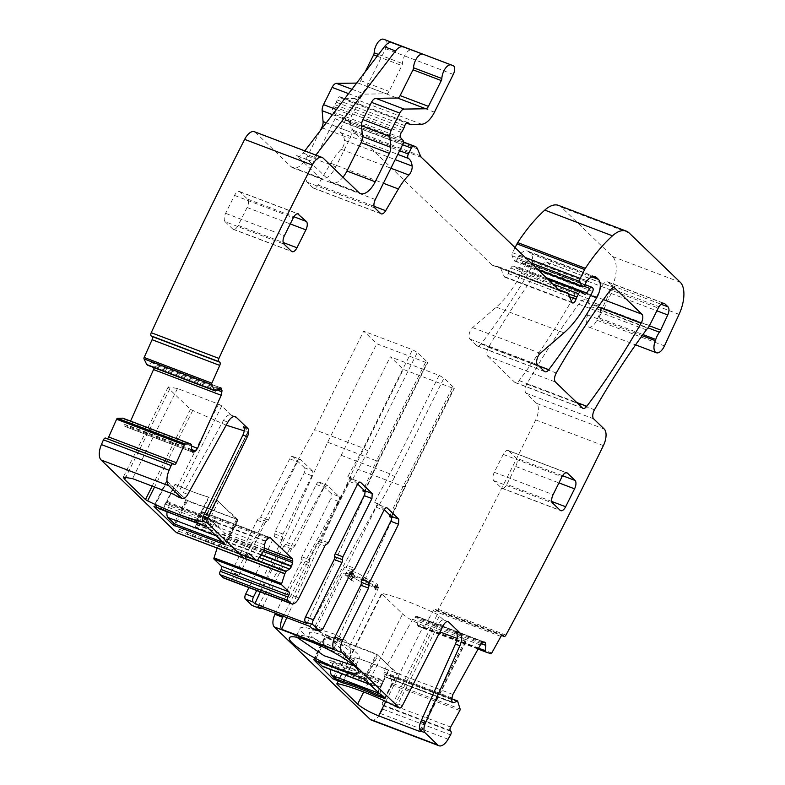<?xml version="1.0" encoding="UTF-8"?>
<svg xmlns="http://www.w3.org/2000/svg" width="785" height="785" viewBox="0 0 785 785"><rect width="100%" height="100%" fill="white"/><g stroke="black" fill="none" stroke-linecap="round" stroke-linejoin="round"><path stroke-width="0.59" stroke-dasharray="3.92 2.94" d="M378.91 587.249C376.653 588.269 370.608 586.434 360.766 581.744L352.759 577.309L355.193 578.231L353.701 581.224L351.278 580.301L343.565 573.138L349.521 573.472L361.826 578.486A18.977 3.356 26.5 0 1 377.536 590.075A18.977 3.356 26.5 0 1 377.428 590.232L378.91 587.249L376.486 586.326L374.995 589.309L377.428 590.232M349.924 645.231A18.977 3.356 -153.5 0 1 349.855 645.594A18.977 3.356 -153.5 0 1 349.747 645.751A18.977 3.356 26.5 0 1 348.579 646.104C345.135 646.006 339.473 644.053 331.594 640.246A18.977 3.356 26.5 0 1 323.597 635.821L316.139 628.392L334.145 634.005A18.977 3.356 -153.5 0 1 349.924 645.231L350.463 652.875A22.893 4.053 -153.5 0 0 331.437 639.333A22.893 4.053 -153.5 0 0 309.712 632.563A22.893 4.053 -153.5 0 0 328.356 646.86A22.893 4.053 -153.5 0 0 350.463 652.875M376.486 586.326A6.81 1.207 -153.5 0 0 376.496 586.297A6.81 1.207 -153.5 0 0 375.976 585.384L374.494 588.367L374.062 587.955L375.848 587.445L361.807 579.732L350.777 574.865L352.023 576.455L348.304 575.631C345.322 574.581 344.34 574.649 345.341 575.856L353.701 581.224M355.193 578.231A6.81 1.207 -153.5 0 1 353.122 576.7L351.248 575.444A4.072 0.716 -153.5 0 1 346.833 572.864A6.437 1.138 -153.5 0 1 346.421 572.079A6.437 1.138 -153.5 0 1 349.796 572.648L353.711 573.845L352.75 572.746A6.437 1.138 -153.5 0 1 352.259 571.872A6.437 1.138 -153.5 0 1 357.057 573.03A6.437 1.138 -153.5 0 1 363.298 576.749L369.764 580.233A6.437 1.138 -153.5 0 1 377.33 584.452A4.072 0.716 -153.5 0 1 377.703 585.06A4.072 0.716 -153.5 0 1 376.015 584.854L375.446 584.786L375.976 585.384M351.278 580.301L352.759 577.309M327.659 648.557A33.215 5.878 26.5 0 1 300.174 628.275A33.215 5.878 26.5 0 1 332.134 637.636A33.215 5.878 26.5 0 1 359.618 657.918A33.215 5.878 26.5 0 1 327.659 648.557M346.421 572.079L344.929 575.062L345.341 575.856L346.833 572.864M353.711 573.845L352.229 576.828L353.505 573.472M377.703 585.06L376.211 588.043L375.848 587.445L377.33 584.452M376.015 584.854L374.524 587.837L375.554 584.972M376.496 586.297L375.004 589.29L374.494 588.367M296.936 637.312L296.602 635.438L297.564 634.731L309.153 636.684L328.562 644.799L347.225 655.603L356.037 663.884L358.5 670.89M354.349 665.935L356.047 665.081L356.037 663.884M420.888 731.316L465.839 641.168L455.791 631.483M465.839 641.168L457.096 638.44M385.808 701.437L423.566 625.704L439.963 631.925M423.566 625.704A17.623 3.12 26.5 0 1 402.617 613.929L381.785 593.843L382.128 593.45A77.264 13.679 26.5 0 1 437.323 614.419L444.241 620.356C442.563 619.247 440.748 620.395 438.805 623.8L397.946 703.988L394.688 706.049M448.107 621.671L443.672 619.983L447.44 621.573M385.523 39.956A6.78 3.277 110.8 0 1 385.612 48.709L366.781 86.458A20.331 9.822 110.8 0 1 353.888 98.527L342.437 98.684A3.385 1.639 110.8 0 1 342.132 98.635A3.385 1.639 110.8 0 1 341.848 98.449L340.337 96.997A3.385 1.639 110.8 0 0 340.052 96.81A3.385 1.639 110.8 0 0 337.148 99.921A6.78 3.277 110.8 0 1 336.245 102.227L334.989 104.748A6.78 3.277 110.8 0 1 333.753 106.731A3.385 1.639 110.8 0 0 332.86 111.862L335.342 114.63A3.385 1.639 110.8 0 1 335.058 118.77L307.612 173.819A6.78 3.277 110.8 0 0 307.151 182.208L312.93 187.772A6.78 3.277 110.8 0 0 313.5 188.145A6.78 3.277 110.8 0 0 318.003 184.985L330.721 163.26A47.443 22.922 110.8 0 1 341.22 149.336A6.78 3.277 110.8 0 0 344.468 140.358A21.686 10.48 110.8 0 0 340.631 132.655A3.385 1.639 110.8 0 1 340.7 128.338L343.683 122.362A3.385 1.639 110.8 0 1 346.048 120.38L347.215 120.664A13.551 6.545 110.8 0 1 347.578 120.782A13.551 6.545 110.8 0 1 349.816 123.166L352.779 130.124A13.551 6.545 110.8 0 0 353.878 131.782L492.067 264.987A6.78 3.277 110.8 0 0 492.637 265.35A6.78 3.277 110.8 0 0 492.813 265.409L499.378 267.037A6.78 3.277 110.8 0 1 499.564 267.096A6.78 3.277 110.8 0 1 500.683 268.293L504.186 276.516A4.062 1.962 110.8 0 0 504.853 277.233A4.062 1.962 110.8 0 0 508.337 273.543A6.78 3.277 110.8 0 1 509.21 271.316L510.839 268.058A3.385 1.639 110.8 0 1 513.302 266.095A3.385 1.639 110.8 0 1 513.468 266.184L516.756 268.441A3.385 1.639 110.8 0 0 516.922 268.529A3.385 1.639 110.8 0 0 518.954 267.302L522.094 262.73A3.385 1.639 110.8 0 1 524.125 261.503A3.385 1.639 110.8 0 1 524.409 261.69L525.145 262.406A2.708 1.305 110.8 0 1 524.959 265.762L521.211 273.288A74.555 36.022 110.8 0 1 496.316 307.131L472.619 327.61A6.78 3.277 110.8 0 0 469.283 333.625A6.78 3.277 110.8 0 0 469.891 339.071L476.75 345.685A6.78 3.277 110.8 0 0 477.319 346.048A6.78 3.277 110.8 0 0 481.117 343.967A474.434 229.22 110.8 0 0 528.982 272.091A13.551 6.545 110.8 0 0 530.788 253.702L528.992 251.965A16.269 7.86 110.8 0 0 527.618 251.082A16.269 7.86 110.8 0 0 519.385 254.988A3.385 1.639 110.8 0 0 518.64 256.136L517.158 259.119L584.835 284.827M515.068 247.638L512.527 252.731A2.708 1.305 110.8 0 0 512.124 255.763L514.136 260.483A3.385 1.639 110.8 0 0 514.695 261.071A3.385 1.639 110.8 0 0 517.158 259.119M478.565 648.174L417.502 624.978L418.425 626.42L423.164 627.961A1.354 0.657 110.8 0 0 424.077 627.274L433.261 610.73A2.708 1.305 110.8 0 1 435.125 609.366A2.708 1.305 110.8 0 1 435.43 609.611L436.107 610.485A2.708 1.305 110.8 0 0 436.421 610.73A2.708 1.305 110.8 0 0 438.275 609.366A2690.784 1300.039 110.8 0 0 535.615 420.103A2696.877 1302.982 110.8 0 0 535.704 419.916A13.551 6.545 110.8 0 0 536.547 403.323L525.979 393.128A6.78 3.277 110.8 0 1 526.794 384.081A493.412 238.395 110.8 0 1 578.653 304.178A13.551 6.545 110.8 0 1 586.366 299.85A13.551 6.545 110.8 0 1 587.631 314.952A10.843 5.24 110.8 0 0 588.652 327.031A10.843 5.24 110.8 0 0 596.786 320.201L611.387 288.654A27.112 13.1 110.8 0 0 612.565 256.509L561.461 207.25A33.892 16.377 110.8 0 0 558.606 205.415M478.075 649.048L418.425 626.42M417.502 624.978L418.081 619.64L417.473 616.804L415.707 616.529L412.635 619.306L385.19 668.751L383.894 673.834L384.356 676.464L386.279 676.945L389.87 675.257L451.66 698.787M484.61 642.101L416.933 616.392L483.923 642.052M452.729 702.791L384.513 676.67L452.189 702.379M451.669 698.729L389.87 675.257L392.441 683.313L460.118 709.032M371.256 720.041A13.551 6.545 110.8 0 0 380.401 713.506A2690.823 1300.058 110.8 0 0 382.874 709.179A2.708 1.305 110.8 0 0 383.257 705.705L382.58 704.832A2.708 1.305 110.8 0 1 382.952 701.358L392.137 684.814A1.354 0.657 110.8 0 0 392.441 683.313M331.152 493.48L319.603 482.353L327.365 485.297L338.924 496.434L331.152 493.48L330.877 498.514L301.832 556.771A2.708 1.305 110.8 0 0 301.352 559.587L300.881 562.413L275.496 613.33M319.603 482.353A4.062 1.962 110.8 0 0 319.26 482.127A4.062 1.962 110.8 0 0 316.306 484.482L287.261 542.729L295.032 545.683L293.296 547.292A2.708 1.305 -69.2 0 0 291.569 548.901L262.995 606.206A4.062 1.962 -69.2 0 1 261.631 608.061M291.569 548.901L283.807 545.948L285.534 544.339A2.708 1.305 110.8 0 0 287.261 542.729M283.807 545.948L255.233 603.263L251.936 605.392M274.259 536.754L282.031 539.707A2.708 1.305 110.8 0 0 282.502 536.881A2.708 1.305 -69.2 0 1 282.983 534.065L312.028 475.808A4.062 1.962 -69.2 0 0 312.302 470.774L304.541 467.831L304.256 472.864L275.211 531.111L274.74 533.937A2.708 1.305 110.8 0 1 274.259 536.754L248.914 587.582M304.541 467.831L292.982 456.693A4.062 1.962 110.8 0 0 292.648 456.477A4.062 1.962 110.8 0 0 289.694 458.823L260.649 517.08L258.913 518.689A2.708 1.305 110.8 0 0 257.186 520.298L231.29 572.236L239.062 575.179A10.166 4.916 110.8 0 1 231.968 581.145M223.911 578.103A10.166 4.916 110.8 0 0 231.29 572.236M257.401 560.284L218.515 545.516L217.131 548.107M218.515 545.516L221.89 543.328L224.088 540.453L225.128 535.409L224.5 532.986L202.854 512.114L200.999 512.144L197.967 515.274L196.799 519.15L196.378 524.802L189.774 534.526L257.451 560.235M270.138 537.578L202.461 511.869L269.677 537.509M176.851 532.721A2.708 1.305 110.8 0 0 178.548 531.121L179.441 529.326A2.708 1.305 110.8 0 1 181.413 527.755A2.708 1.305 110.8 0 1 181.639 527.903L188.881 534.889A1.354 0.657 110.8 0 0 188.999 534.958A1.354 0.657 110.8 0 0 189.774 534.526M105.661 438.138L106.485 438.707A2.708 1.305 110.8 0 0 106.623 438.776A2.708 1.305 110.8 0 0 107.26 438.727M191.638 444.869L123.961 419.161L122.902 418.199M123.961 419.161L123.971 424.116L124.972 426.441L127.945 425.303L130.555 421.103M192.874 452.278L124.972 426.441L192.649 452.15M220.35 387.78L153.526 362.405L154.331 364.603L154.154 367.714M153.526 362.405L151.407 362.591L147.737 365.27M220.781 387.859L153.104 362.15L220.526 387.79M320.113 130.85L307.543 156.068A20.331 9.822 110.8 0 1 292.785 167.813A20.331 9.822 110.8 0 1 291.078 166.714L255.537 132.459A13.551 6.545 110.8 0 0 254.399 131.723M365.005 72.132L360.757 80.649A4.062 1.962 110.8 0 1 358.176 83.063L356.635 83.092M487.779 356.311L514.744 382.305A6.78 3.277 110.8 0 0 515.313 382.668A6.78 3.277 110.8 0 0 519.111 380.578A474.434 229.22 110.8 0 0 573.423 297.535A6.78 3.277 110.8 0 0 574.227 288.497L547.214 262.465A6.78 3.277 110.8 0 0 546.645 262.092A6.78 3.277 110.8 0 0 542.837 264.192A474.434 229.22 110.8 0 0 488.584 347.284A6.78 3.277 110.8 0 0 487.779 356.311L555.456 382.02M382.992 696.727L384.905 697.453L396.817 673.569L377.232 654.69L365.319 678.574L372.1 685.109L370.186 684.383M384.915 698.581L397.524 673.697L396.817 673.569M376.996 694.45L388.899 670.567L388.398 670.37L376.506 694.225M343.418 681.635L355.301 657.801A65.744 11.638 26.5 0 1 388.398 670.37M355.301 657.801L354.8 657.614C364.495 660.322 375.858 664.64 388.899 670.567M380.568 687.287A65.744 11.638 -153.5 0 0 346.46 674.325L354.8 657.614M346.46 674.325L342.888 681.488M334.979 678.485L346.891 654.602L325.834 634.879L376.476 653.964L397.416 673.51M177.783 496.768A8.135 3.925 110.8 0 0 183.366 492.676L187.801 494.364M226.208 425.176L190.431 409.397L169.589 389.321L168.245 386.926L177.488 388.506L218.534 404.098L221.762 405.904L231.801 415.589A10.843 5.24 110.8 0 0 230.898 415A10.843 5.24 110.8 0 0 223.46 420.456L183.366 492.676M244.194 430.867L248.119 431.318L203.178 521.456M203.079 521.358L248.119 431.318L243.36 426.726M283.827 600.868A10.166 4.916 110.8 0 0 291.206 594.991L298.967 597.944M357.646 484.031L352.897 479.449A4.062 1.962 110.8 0 0 352.553 479.233A4.062 1.962 110.8 0 0 349.6 481.578L320.555 539.835A2.708 1.305 -69.2 0 1 318.828 541.444A2.708 1.305 110.8 0 0 317.101 543.053L291.206 594.991M351.484 571.657L343.712 568.713L315.138 626.018A4.062 1.962 -69.2 0 1 312.185 628.373M343.712 568.713A2.708 1.305 -69.2 0 1 345.449 567.104A2.708 1.305 110.8 0 0 347.176 565.494L354.948 568.448M384.257 509.691L379.518 505.108A4.062 1.962 110.8 0 0 379.175 504.892A4.062 1.962 110.8 0 0 376.221 507.238L347.176 565.494M382.874 709.179L450.551 734.888M438.275 609.366L505.952 635.075M592.93 304.099L601.673 286.554A8.135 3.925 110.8 0 1 607.57 281.854A8.135 3.925 110.8 0 1 608.257 282.296L611.476 285.387A6.78 3.277 110.8 0 1 611.162 293.462L604.116 308.584A6.78 3.277 110.8 0 1 602.86 310.713A13.551 6.545 110.8 0 0 599.161 317.945A13.551 6.545 110.8 0 0 600.221 308.25A13.551 6.545 110.8 0 0 597.454 304.07A13.551 6.545 110.8 0 0 596.747 303.893A13.551 6.545 110.8 0 0 593.568 304.708A13.551 6.545 110.8 0 0 591.154 306.7A6.78 3.277 110.8 0 0 592.93 304.099L649.509 325.589M291.078 166.714L319.367 177.469L296.642 155.558L307.74 159.777L330.465 181.678A20.331 9.822 110.8 0 0 332.173 182.777A20.331 9.822 110.8 0 0 343.006 177.243M225.138 221.713L232.674 228.975A6.78 3.277 110.8 0 0 233.243 229.348A6.78 3.277 110.8 0 0 238.159 225.423L247.089 207.515A6.78 3.277 110.8 0 0 247.56 199.125L240.024 191.864A6.78 3.277 110.8 0 0 239.454 191.501A6.78 3.277 110.8 0 0 234.538 195.416L225.609 213.324A6.78 3.277 110.8 0 0 225.138 221.713L283.944 244.056M566.27 472.717L508.709 450.845L516.236 458.106L562.59 475.72M508.709 450.845A6.78 3.277 110.8 0 0 508.14 450.482A6.78 3.277 110.8 0 0 503.214 454.397L494.285 472.305A6.78 3.277 110.8 0 0 493.824 480.695L501.36 487.956A6.78 3.277 110.8 0 0 501.929 488.319A6.78 3.277 110.8 0 0 506.845 484.404L515.774 466.496A6.78 3.277 110.8 0 0 516.236 458.106M286.81 617.628L354.261 467.909L403.372 369.411L452.189 387.957L454.005 387.761L443.967 378.085L439.129 375.367L390.312 356.822L403.372 369.411M257.971 606.668L341.2 455.32L390.312 356.822M319.26 482.127L327.365 485.297L324.077 487.426L295.032 545.683M338.924 496.434A4.062 1.962 -69.2 0 1 338.639 501.468L309.594 559.725L309.123 562.541A2.708 1.305 -69.2 0 1 308.642 565.357L283.257 616.274M310.114 626.479L377.781 503.44L374.455 502.174L379.292 504.892L377.781 503.44M379.292 504.892L394.855 476.593L443.967 378.085M333.703 649.087L392.794 517.914L391.283 516.461L404.825 486.406L454.005 387.761L454.319 388.32L405.168 486.896M392.794 517.914L391.578 517.452M404.255 486.828L404.825 486.406L403.078 486.455L354.261 467.909M282.031 539.707L256.685 590.536M312.302 470.774L300.753 459.647A4.062 1.962 110.8 0 0 300.41 459.421A4.062 1.962 110.8 0 0 297.456 461.776L268.411 520.023A2.708 1.305 -69.2 0 1 266.684 521.633A2.708 1.305 110.8 0 0 264.947 523.242L239.062 575.179M319.367 177.469A20.331 9.822 110.8 0 0 321.085 178.558A20.331 9.822 110.8 0 0 335.833 166.812L350.002 138.405A6.78 3.277 110.8 0 0 351.356 132.351L350.453 121.449A6.78 3.277 110.8 0 1 351.808 115.395L360.413 98.135A6.78 3.277 110.8 0 1 364.711 94.121L386.465 93.817A4.062 1.962 110.8 0 0 389.046 91.403L401.91 65.606A2.708 1.305 110.8 0 0 402.46 63.556A10.166 4.916 110.8 0 1 405.865 53.606A10.166 4.916 110.8 0 1 411.88 49.995M377.232 654.69L327.306 635.722L346.891 654.602M163.015 509.573L175.516 484.502L175.006 484.316L163.103 508.189L155.194 505.187L167.097 481.303L166.381 481.185L187.438 500.909L237.973 519.817L225.472 544.888M175.516 484.502A65.744 11.638 -153.5 0 0 208.604 497.072L196.103 522.153M166.675 501.026A65.744 11.638 -153.5 0 0 200.774 513.979L209.114 497.268L208.604 497.072M200.774 513.979L197.202 521.152A65.744 11.638 26.5 0 1 163.103 508.189M237.973 519.817L217.023 500.271L205.12 524.154L197.202 521.152M283.552 600.741L351.16 477.78L347.834 476.515L363.396 448.215L314.579 429.67L363.69 331.162L376.751 343.751L425.568 362.297L427.393 362.111L417.345 352.426L412.508 349.708L363.69 331.162M231.408 580.929L314.579 429.67M347.834 476.515L352.671 479.242L351.16 477.78M352.671 479.242L368.243 450.933L417.345 352.426M307.053 623.526L366.183 492.254L364.672 490.802L378.203 460.756L427.393 362.111L427.697 362.66L378.547 461.237M260.237 591.88L327.639 442.249L376.751 343.751M366.183 492.254L364.966 491.793M327.639 442.249L376.457 460.795L425.568 362.297M341.2 455.32L390.017 473.865L394.776 476.73M296.642 155.558A10.166 4.916 110.8 0 0 297.505 156.107A10.166 4.916 110.8 0 0 303.128 153.075L304.806 150.877M307.74 159.777A10.166 4.916 110.8 0 0 308.593 160.326A10.166 4.916 110.8 0 0 314.216 157.294L315.904 155.087M391.283 516.461L391.509 517.089M209.114 497.268C199.419 494.56 188.047 490.242 175.006 484.316M167.097 481.303L186.683 500.182L236.609 519.15L217.023 500.271M368.165 451.071L363.396 448.215L412.508 349.708M377.634 461.178L378.203 460.756L376.457 460.795L363.465 489.634M364.672 490.802L364.897 491.43M154.596 506.384L155.194 505.187L157.618 507.532M204.522 525.342L205.12 524.154L208.378 527.294A8.135 3.925 110.8 0 0 209.065 527.736A8.135 3.925 110.8 0 0 214.962 523.036A2.708 1.305 110.8 0 1 216.935 521.476A2.708 1.305 110.8 0 1 217.16 521.623L218.672 523.075A2.708 1.305 110.8 0 1 218.485 526.431A8.135 3.925 110.8 0 0 217.926 536.498L224.706 543.034L222.783 542.307M174.78 524.066L186.683 500.182M159.139 508.768A8.135 3.925 110.8 0 0 165.036 504.068A2.708 1.305 110.8 0 1 167.009 502.508A2.708 1.305 110.8 0 1 167.234 502.655L168.746 504.107A2.708 1.305 110.8 0 1 168.559 507.463A8.135 3.925 110.8 0 0 167.107 511.8M236.609 519.15L224.706 543.034M384.532 698.208L384.905 697.453L381.647 694.303A8.135 3.925 -69.2 0 1 382.197 684.235L332.271 665.268A8.135 3.925 -69.2 0 0 330.819 669.605M382.197 684.235A2.708 1.305 -69.2 0 0 382.383 680.88L380.882 679.427A2.708 1.305 -69.2 0 0 380.656 679.28A2.708 1.305 -69.2 0 0 378.684 680.85A8.135 3.925 -69.2 0 1 372.787 685.55A8.135 3.925 -69.2 0 1 372.1 685.109M382.383 680.88L332.457 661.912A2.708 1.305 -69.2 0 1 332.271 665.268M332.457 661.912L330.956 660.46A2.708 1.305 -69.2 0 0 330.73 660.313A2.708 1.305 -69.2 0 0 328.758 661.883A8.135 3.925 -69.2 0 1 322.861 666.583M317.071 661.225L315.393 659.606L365.319 678.574M327.306 635.722L315.393 659.606M369.764 580.233L368.283 583.226M367.272 579.291L365.781 582.274M364.044 577.475L362.562 580.458M363.298 576.749L361.807 579.732M352.75 572.746L351.268 575.729M352.288 573.599L350.807 576.582M349.796 572.648L348.304 575.631M351.248 575.444L349.757 578.427M352.7 576.288L351.209 579.271M353.122 576.7L351.641 579.683M420.161 730.462L464.622 641.296M363.7 691.997L402.617 613.929M337.05 683.568L381.785 593.843M337.187 683.588L382.128 593.45M392.382 704.557L437.323 614.419M394.531 705.901L439.472 615.764M402.381 705.676L397.946 703.988M380.401 713.506L448.088 739.215M333.586 677.141L345.272 653.699M313.549 659.93L325.942 635.065M314.049 660.077L326.55 634.996M363.975 679.045L376.476 653.964M365.584 679.947L378.085 654.876M443.24 625.488L438.805 623.8M191.638 446.115L129.868 422.644M191.648 449.511L127.945 425.303M191.736 450.747L126.895 426.118M192.453 452.023L124.776 426.314M191.648 449.825L123.971 424.116M191.53 444.555L123.844 418.847M106.485 438.707L174.162 464.416M223.46 420.456L227.895 422.134M231.801 415.589L234.264 416.521M178.548 531.121L246.225 556.83M179.441 529.326L247.118 555.034M181.639 527.903L248.816 553.425M188.881 534.889L246.294 556.702L188.999 534.958M262.936 552.738L195.259 527.029M263.034 552.562L195.357 526.853M264.054 550.52L196.378 524.802M264.192 550.02L196.515 524.311M264.486 544.859L196.799 519.15M265.438 541.405L197.761 515.696M265.644 540.993L197.967 515.274M267.636 538.53L199.959 512.821M268.676 537.853L200.999 512.144M264.3 548.107L224.5 532.986M264.162 550.236L225.128 535.409M263.515 551.61L225.04 536.999M261.523 554.671L224.088 540.453M261.228 555.064L223.882 540.865M259.393 557.576L221.89 543.328M257.048 560.618L218.23 545.86M244.783 558.38L217.209 547.91M317.101 543.053L324.862 546.007M318.828 541.444L326.589 544.397M328.326 542.788L320.555 539.835M349.6 481.578L357.371 484.531M352.897 479.449L359.923 482.118M322.91 628.971L315.138 626.018M353.211 570.057L345.449 567.104M376.221 507.238L383.993 510.191M379.518 505.108L386.534 507.777M383.257 705.705L450.933 731.414M382.58 704.832L450.256 730.541M382.952 701.358L450.629 727.067M392.137 684.814L459.824 710.523M458.371 702.094L390.695 676.376M458.312 701.976L390.636 676.258M451.836 701.849L386.279 676.945M452.032 702.173L384.356 676.464M451.581 699.543L383.894 673.834M451.758 697.904L384.081 672.186M452.876 694.46L385.19 668.751M480.322 645.015L412.635 619.306M482.353 642.778L414.676 617.069M483.383 642.248L415.707 616.529M483.697 642.11L417.63 617.01M481.284 643.651L418.081 619.64M478.399 648.459L417.571 625.351M423.164 627.961L490.841 653.679M424.077 627.274L491.753 652.992M433.261 610.73L500.938 636.439M435.43 609.611L502.41 635.055M436.107 610.485L501.733 635.418M535.704 419.916L603.39 445.625M536.547 403.323L604.224 429.032M525.979 393.128L593.656 418.837M526.794 384.081L594.471 409.79M578.653 304.178L646.33 329.886M599.161 317.945L642.915 334.567M587.631 314.952L642.12 335.656M591.154 306.7L647.743 328.189M601.673 286.554L658.252 308.044M608.257 282.296L663.354 303.226M611.476 285.387L661.098 304.246M611.162 293.462L656.868 310.821M604.116 308.584L649.411 325.795M602.86 310.713L648.027 327.865M596.786 320.201L664.473 345.91M611.387 288.654L679.064 314.363M612.565 256.509L680.242 282.227M561.461 207.25L629.138 232.959M512.527 252.731L525.45 257.637M512.124 255.763L530.895 262.887M514.136 260.483L537.666 269.412M518.64 256.136L586.316 281.844M519.385 254.988L587.062 280.696M528.992 251.965L593.695 276.546M530.788 253.702L591.929 276.928M528.982 272.091L590.624 295.513M481.117 343.967L538.647 365.82M476.75 345.685L544.427 371.393M469.891 339.071L537.568 364.78M472.619 327.61L540.296 353.319M496.316 307.131L563.993 332.84M521.211 273.288L588.887 298.997M524.959 265.762L592.636 291.471M525.145 262.406L592.822 288.115M524.409 261.69L592.086 287.398M522.094 262.73L583.873 286.201M518.954 267.302L546.213 277.654M516.756 268.441L584.433 294.149M513.468 266.184L581.145 291.902M510.839 268.058L552.787 283.993M509.21 271.316L568.232 293.737M508.337 273.543L569.557 296.799M504.186 276.516L571.863 302.225M500.683 268.293L568.36 294.002M499.378 267.037L558.498 289.488L499.564 267.096M492.813 265.409L560.137 290.98M492.067 264.987L559.744 290.695M353.878 131.782L421.555 157.5M352.779 130.124L420.456 155.832M349.816 123.166L417.492 148.885M347.215 120.664L403.421 142.016M346.048 120.38L403.411 142.163M343.683 122.362L402.607 144.744M340.7 128.338L399.624 150.73M340.631 132.655L397.809 154.38M344.468 140.358L395.189 159.63M341.22 149.336L390.91 168.216M330.721 163.26L383.394 183.268M318.003 184.985L374.033 206.269M312.93 187.772L380.607 213.481M307.151 182.208L374.828 207.917M307.612 173.819L375.299 199.527M335.058 118.77L402.734 144.479M335.342 114.63L403.019 140.338M332.86 111.862L400.536 137.571M333.753 106.731L401.429 132.439M334.989 104.748L402.666 130.457M336.245 102.227L403.922 127.935M337.148 99.921L404.825 125.639M340.337 96.997L407.395 122.47M341.848 98.449L406.385 122.97M342.437 98.684L410.123 124.393M353.888 98.527L421.565 124.236M366.781 86.458L434.458 112.176M385.612 48.709L453.288 74.418M330.465 181.678L358.755 192.423M255.537 132.459L323.214 158.168M215.689 390.93L148.012 365.221M219.084 388.3L151.407 362.591M218.308 388.909L154.331 364.603M216.984 389.929L154.341 366.124M547.214 262.465L613.654 287.702M542.837 264.192L610.514 289.9M574.227 288.497L603.39 299.576M573.423 297.535L598.141 306.925M519.111 380.578L576.632 402.43M514.744 382.305L582.421 408.014M488.584 347.284L556.261 373.003M240.024 191.864L297.584 213.736M234.538 195.416L293.335 217.759M247.56 199.125L293.904 216.738M247.089 207.515L290.264 223.921M238.159 225.423L283.169 242.526M232.674 228.975L291.48 251.318M225.609 213.324L284.405 235.667M515.774 466.496L558.949 482.903M551.855 501.507L506.845 484.404M501.36 487.956L560.156 510.299M493.824 480.695L552.63 503.038M494.285 472.305L553.091 494.648M503.214 454.397L562.021 476.74M308.642 565.357L300.881 562.413M452.189 387.957L403.078 486.455L390.086 515.294M309.123 562.541L301.352 559.587M301.832 556.771L309.594 559.725M338.639 501.468L330.877 498.514M316.306 484.482L324.077 487.426M285.534 544.339L293.296 547.292M262.995 606.206L255.233 603.263M274.74 533.937L282.502 536.881M282.983 534.065L275.211 531.111M312.028 475.808L304.256 472.864M292.982 456.693L300.753 459.647M289.694 458.823L297.456 461.776M268.411 520.023L260.649 517.08M266.684 521.633L258.913 518.689M257.186 520.298L264.947 523.242M307.543 156.068L335.833 166.812M322.37 127.906L350.002 138.405M326.266 122.813L351.356 132.351M332.516 114.63L350.453 121.449M336.412 109.537L351.808 115.395M348.569 93.641L360.413 98.135M351.915 89.254L364.711 94.121M358.176 83.063L386.465 93.817M360.757 80.649L389.046 91.403M377.183 56.206L401.91 65.606M378.517 54.459L402.46 63.556M192.58 410.741L154.557 487.004M190.431 409.397L152.182 486.101M169.589 389.321L126.012 476.721M177.488 388.506L132.547 478.644M218.534 404.098L173.593 494.236M221.762 405.904L176.821 496.051M187.438 500.909L175.712 524.419M185.819 500.006L174.133 523.448M166.489 481.372L154.095 506.227M218.632 501.183L206.131 526.254M237.364 519.876L225.079 544.515M439.129 375.367L390.017 473.865L374.455 502.174M303.128 153.075L314.216 157.294M208.378 527.294L206.465 526.568M189.45 520.102L171.336 513.223M165.036 504.068L214.962 523.036M216.003 535.772L217.926 536.498M168.559 507.463L218.485 526.431M168.746 504.107L218.672 523.075M167.234 502.655L217.16 521.623M379.724 693.577L381.647 694.303M378.684 680.85L328.758 661.883M380.882 679.427L330.956 660.46M349.855 645.594L377.536 590.075M315.894 628.657L343.565 573.138M316.139 628.392L309.712 632.563M375.446 584.786L373.964 587.779M352.259 571.872L350.777 574.865M296.602 635.438L300.174 628.275M356.047 665.081L359.618 657.918M297.564 634.731L290.479 636.978M421.103 731.679L466.045 641.531M336.628 683.617L381.579 593.48M385.023 698.768L397.524 673.697M313.333 659.949L325.834 634.879M106.623 438.776L174.299 464.484M230.898 415L235.333 416.688M181.413 527.755L249.09 553.474M352.553 479.233L360.325 482.186M379.175 504.892L386.936 507.836M389.792 675.198L451.669 698.709M435.125 609.366L502.802 635.085M436.421 610.73L501.635 635.507M586.366 299.85L597.454 304.07M607.57 281.854L664.159 303.353M588.652 327.031L635.575 344.86M514.695 261.071L538.324 270.05M527.618 251.082L595.295 276.791M477.319 346.048L544.996 371.756M524.125 261.503L584.943 284.612M516.922 268.529L584.599 294.238M513.302 266.095L547.832 279.215M504.853 277.233L572.54 302.941M492.637 265.35L560.313 291.058M347.578 120.782L403.421 141.997M313.5 188.145L381.176 213.854M340.052 96.81L407.729 122.529M342.132 98.635L406.326 123.019M332.173 182.777L360.462 193.522M546.645 262.092L614.321 287.801M515.313 382.668L582.99 408.377M239.454 191.501L298.251 213.844M233.243 229.348L292.049 251.681M501.929 488.319L560.726 510.662M508.14 450.482L566.937 472.825M292.648 456.477L300.41 459.421M292.785 167.813L321.085 178.558M248.325 431.681L203.384 521.829M168.245 386.936L123.304 477.074M166.381 481.185L153.88 506.256M238.071 520.004L225.57 545.075M297.505 156.107L308.593 160.326M405.178 486.867L391.607 517.011M364.986 491.351L378.566 461.207M177.636 515.794L183.768 518.129M206.769 526.863L209.065 527.736M167.009 502.508L216.935 521.476M372.787 685.55L370.491 684.677M380.656 679.28L330.73 660.313"/><path stroke-width="1.18" d="M354.349 665.935L324.087 655.72L296.936 637.312M326.54 648.685A38.632 6.839 -153.5 0 0 290.479 636.978A38.632 6.839 -153.5 0 0 321.35 661.382A38.632 6.839 -153.5 0 0 358.5 670.89A38.632 6.839 -153.5 0 0 326.54 648.685M357.675 704.066L336.843 683.99L337.187 683.588A77.264 13.679 26.5 0 1 392.382 704.557L399.123 707.736A4.062 1.962 -69.2 0 0 399.467 707.962A4.062 1.962 -69.2 0 0 402.381 705.676L443.24 625.488C445.193 622.073 446.999 620.925 448.677 622.044L460.226 633.171L455.791 631.483C457.841 634.143 457.724 638.333 455.447 644.063L420.868 721.601A8.135 3.925 -69.2 0 0 420.603 731.041L421.103 731.679L419.681 731.434L378.625 715.841A17.623 3.12 26.5 0 1 357.675 704.066L363.7 691.997M399.123 707.736L341.966 652.639C339.944 649.902 340.17 645.712 342.662 640.06L334.891 637.106A10.166 4.916 -69.2 0 0 333.703 649.087L281.56 629.276A10.166 4.916 -69.2 0 1 282.747 617.295L274.986 614.341A10.166 4.916 -69.2 0 0 274.289 626.93L341.966 652.639M370.118 719.305L437.795 745.014A13.551 6.545 110.8 0 0 438.943 745.75L371.256 720.041A13.551 6.545 110.8 0 1 370.118 719.305L274.289 626.93M437.795 745.014L425.048 732.729A8.135 3.925 -69.2 0 1 425.303 723.289L420.868 721.601M375.897 695.451A65.744 11.638 26.5 0 0 342.8 682.871L332.771 678.77L314.049 660.077L363.975 679.045L384.915 698.581L375.897 695.451L376.506 694.225M439.963 631.925L457.096 638.44M192.874 452.278L195.622 451.012L197.545 448.353L221.223 395.277L153.546 369.568L130.555 421.103M192.649 452.15L191.648 449.825L191.53 444.555L190.48 443.878L185.191 444.035A1.354 0.657 110.8 0 0 184.289 444.948L176.37 462.708A2.708 1.305 110.8 0 1 174.299 464.484A2.708 1.305 110.8 0 1 174.162 464.416L173.338 463.847A2.708 1.305 110.8 0 0 173.2 463.778A2.708 1.305 110.8 0 0 171.14 465.554A2690.794 1300.048 110.8 0 0 169.089 470.293A13.551 6.545 110.8 0 0 168.785 485.719L181.541 498.014A8.135 3.925 110.8 0 0 182.218 498.455A8.135 3.925 110.8 0 0 187.801 494.364L227.895 422.134A10.843 5.24 110.8 0 1 235.333 416.688A10.843 5.24 110.8 0 1 236.246 417.277L247.795 428.414A6.78 3.277 110.8 0 1 247.383 436.695L207.711 518.021A4.062 1.962 110.8 0 0 207.456 522.996L244.027 558.243A2.708 1.305 110.8 0 0 244.263 558.39A2.708 1.305 110.8 0 0 246.225 556.83L247.118 555.034A2.708 1.305 110.8 0 1 249.09 553.474A2.708 1.305 110.8 0 1 249.316 553.611L256.558 560.598A1.354 0.657 110.8 0 0 256.675 560.676A1.354 0.657 110.8 0 0 257.451 560.235L264.054 550.52L264.486 544.859L265.644 540.993L268.676 537.853L270.531 537.833L269.677 537.509M190.578 443.908L122.803 418.17L117.514 418.326A1.354 0.657 110.8 0 0 116.612 419.239L108.693 437L176.37 462.708M270.138 537.578L292.177 558.694L292.815 561.118L264.162 550.236M217.209 547.91L214.001 557.88L281.678 583.589L284.886 573.619L286.191 571.225L289.567 569.037L291.559 566.574L292.815 561.118M281.678 583.589A1.354 0.657 110.8 0 0 281.746 584.874L288.988 591.861A2.708 1.305 110.8 0 1 288.801 595.216L287.909 597.002A2.708 1.305 110.8 0 0 287.722 600.358L290.735 603.263A10.166 4.916 110.8 0 0 291.588 603.812A10.166 4.916 110.8 0 0 298.967 597.944L324.862 546.007A2.708 1.305 110.8 0 1 326.589 544.397L328.326 542.788L357.371 484.531A4.062 1.962 110.8 0 1 360.325 482.186A4.062 1.962 110.8 0 1 360.658 482.402L372.218 493.539L371.933 498.573L342.888 556.83L335.126 553.876L364.171 495.62A4.062 1.962 -69.2 0 0 364.446 490.586L357.646 484.031M342.417 559.646L334.646 556.693A2.708 1.305 110.8 0 1 334.174 559.509L341.936 562.462A2.708 1.305 110.8 0 0 342.417 559.646L342.888 556.83M341.936 562.462L313.362 619.777A4.062 1.962 110.8 0 0 313.087 624.811L319.613 631.101L311.851 628.147L310.114 626.479L257.971 606.668L259.707 608.336L251.936 605.392L245.411 599.092L253.172 602.046L254.909 603.714L307.053 623.526L305.316 621.857L313.087 624.811M398.829 519.189L391.067 516.245A4.062 1.962 -69.2 0 1 390.783 521.279L361.738 579.536L369.509 582.48L398.554 524.223L398.829 519.189L387.28 508.062A4.062 1.962 110.8 0 0 386.936 507.836A4.062 1.962 110.8 0 0 383.993 510.191L354.948 568.448A2.708 1.305 110.8 0 1 353.211 570.057L351.484 571.657L322.91 628.971L319.956 631.317L312.185 628.373A4.062 1.962 -69.2 0 1 311.851 628.147M369.509 582.48A2.708 1.305 110.8 0 0 369.028 585.306L368.558 588.122L342.662 640.06M448.107 621.671L447.44 621.573M460.226 633.171C462.277 635.83 462.169 640.02 459.882 645.751L425.303 723.289M438.943 745.75A13.551 6.545 110.8 0 0 448.088 739.215A2690.764 1300.029 110.8 0 0 450.551 734.888A2.708 1.305 110.8 0 0 450.933 731.414L450.256 730.541A2.708 1.305 110.8 0 1 450.629 727.067L459.824 710.523A1.354 0.657 110.8 0 0 460.118 709.032L457.547 700.966L453.956 702.654L452.189 702.379L452.729 702.791M457.547 700.966L451.66 698.787M484.61 642.101L485.15 642.522L482.353 642.778L480.322 645.015L452.876 694.46L451.581 699.543L452.189 702.379M483.923 642.052L485.307 642.729L485.758 645.348L481.284 643.651M478.075 649.048L486.101 652.129L485.179 650.687L485.758 645.348M486.082 652.129L490.841 653.679A1.354 0.657 110.8 0 0 491.753 652.992L500.938 636.439A2.708 1.305 110.8 0 1 502.802 635.085A2.708 1.305 110.8 0 1 503.106 635.32L503.784 636.203A2.708 1.305 110.8 0 0 504.098 636.439A2.708 1.305 110.8 0 0 505.952 635.075A2690.784 1300.039 110.8 0 0 603.292 445.811A2713.725 1311.127 110.8 0 0 603.39 445.625A13.551 6.545 110.8 0 0 604.224 429.032L593.656 418.837A6.78 3.277 110.8 0 1 594.471 409.79A493.412 238.395 110.8 0 1 646.33 329.886A13.551 6.545 110.8 0 1 647.743 328.189A6.78 3.277 110.8 0 0 649.509 325.589L658.252 308.044A8.135 3.925 110.8 0 1 664.159 303.353A8.135 3.925 110.8 0 1 664.836 303.785L668.055 306.886A6.78 3.277 110.8 0 1 667.741 314.952L660.695 330.083A6.78 3.277 110.8 0 1 659.439 332.202A13.551 6.545 110.8 0 0 655.75 339.444A13.551 6.545 110.8 0 1 655.308 340.661A10.843 5.24 110.8 0 0 656.329 352.74A10.843 5.24 110.8 0 0 664.473 345.91L679.064 314.363A27.112 13.1 110.8 0 0 680.242 282.227L629.138 232.959A33.892 16.377 110.8 0 0 626.283 231.124A33.892 16.377 110.8 0 0 612.457 235.814A128.779 62.221 110.8 0 0 585.355 268.313A6.78 3.277 110.8 0 0 584.629 269.579L580.203 278.449A2.708 1.305 110.8 0 0 579.801 281.472L581.813 286.191A3.385 1.639 110.8 0 0 582.372 286.79A3.385 1.639 110.8 0 0 584.835 284.827L586.316 281.844A3.385 1.639 110.8 0 1 587.062 280.696A16.269 7.86 110.8 0 1 595.295 276.791A16.269 7.86 110.8 0 1 596.669 277.674L598.464 279.411A13.551 6.545 110.8 0 1 596.659 297.8A474.434 229.22 110.8 0 1 548.793 369.676A6.78 3.277 110.8 0 1 544.996 371.756A6.78 3.277 110.8 0 1 544.427 371.393L537.568 364.78A6.78 3.277 110.8 0 1 536.969 359.334A6.78 3.277 110.8 0 1 540.296 353.319L563.993 332.84A74.555 36.022 110.8 0 0 588.887 298.997L592.636 291.471A2.708 1.305 110.8 0 0 592.822 288.115L592.086 287.398A3.385 1.639 110.8 0 0 591.802 287.212A3.385 1.639 110.8 0 0 589.77 288.438L586.63 293.011A3.385 1.639 110.8 0 1 584.599 294.238A3.385 1.639 110.8 0 1 584.433 294.149L581.145 291.902A3.385 1.639 110.8 0 0 580.979 291.814A3.385 1.639 110.8 0 0 578.516 293.767L576.896 297.024A6.78 3.277 110.8 0 0 576.013 299.252A4.062 1.962 110.8 0 1 572.54 302.941A4.062 1.962 110.8 0 1 571.863 302.225L568.36 294.002A6.78 3.277 110.8 0 0 567.241 292.805A6.78 3.277 110.8 0 0 567.055 292.746L560.49 291.117A6.78 3.277 110.8 0 1 560.313 291.058A6.78 3.277 110.8 0 1 559.744 290.695L421.555 157.5A13.551 6.545 110.8 0 1 420.456 155.832L417.492 148.885A13.551 6.545 110.8 0 0 415.255 146.491A13.551 6.545 110.8 0 0 414.892 146.373L413.724 146.088A3.385 1.639 110.8 0 0 411.36 148.071L408.377 154.046A3.385 1.639 110.8 0 0 408.308 158.374A21.686 10.48 110.8 0 1 412.145 166.067A6.78 3.277 110.8 0 1 408.897 175.045A47.443 22.922 110.8 0 0 398.397 188.969L385.68 210.694A6.78 3.277 110.8 0 1 381.176 213.854A6.78 3.277 110.8 0 1 380.607 213.481L374.828 207.917A6.78 3.277 110.8 0 1 375.299 199.527L402.734 144.479A3.385 1.639 110.8 0 0 403.019 140.338L400.536 137.571A3.385 1.639 110.8 0 1 401.429 132.439A6.78 3.277 110.8 0 0 402.666 130.457L403.922 127.935A6.78 3.277 110.8 0 0 404.825 125.639A3.385 1.639 110.8 0 1 407.729 122.529A3.385 1.639 110.8 0 1 408.014 122.705L409.525 124.158A3.385 1.639 110.8 0 0 409.809 124.344A3.385 1.639 110.8 0 0 410.123 124.393L421.565 124.236A20.331 9.822 110.8 0 0 434.458 112.176L453.288 74.418A6.78 3.277 110.8 0 0 453.18 65.665A6.78 3.277 110.8 0 0 453.161 65.655L451.267 64.959A10.166 4.916 110.8 0 0 445.252 68.57A10.166 4.916 110.8 0 0 441.847 78.52A2.708 1.305 110.8 0 1 441.298 80.57L428.433 106.368A4.062 1.962 110.8 0 1 425.853 108.772L404.098 109.086A6.78 3.277 110.8 0 0 399.791 113.099L391.195 130.359A6.78 3.277 110.8 0 0 389.831 136.404L390.744 147.315A6.78 3.277 110.8 0 1 389.389 153.36L375.22 181.777A20.331 9.822 110.8 0 1 360.462 193.522A20.331 9.822 110.8 0 1 358.755 192.423L323.214 158.168A13.551 6.545 110.8 0 0 322.076 157.432A13.551 6.545 110.8 0 0 312.332 165.085A2690.784 1300.039 110.8 0 0 218.917 358.411A2.708 1.305 110.8 0 0 218.927 361.63L219.751 362.199A2.708 1.305 110.8 0 1 219.761 365.417L211.832 383.178A1.354 0.657 110.8 0 0 211.695 384.611L214.472 390.331L146.795 364.623L214.472 390.331M147.776 365.29L215.453 390.999L220.526 387.79M220.781 387.859L222.008 390.312L221.223 395.277M614.89 288.173A6.78 3.277 110.8 0 0 614.321 287.801A6.78 3.277 110.8 0 0 610.514 289.9A474.434 229.22 110.8 0 0 556.261 373.003A6.78 3.277 110.8 0 0 555.456 382.02L582.421 408.014A6.78 3.277 110.8 0 0 582.99 408.377A6.78 3.277 110.8 0 0 586.788 406.287A474.434 229.22 110.8 0 0 641.1 323.243A6.78 3.277 110.8 0 0 641.904 314.206L614.89 288.173L613.654 287.702M298.82 214.207A6.78 3.277 110.8 0 0 298.251 213.844A6.78 3.277 110.8 0 0 293.335 217.759L284.405 235.667A6.78 3.277 110.8 0 0 283.944 244.056L291.48 251.318A6.78 3.277 110.8 0 0 292.049 251.681A6.78 3.277 110.8 0 0 296.965 247.766L305.895 229.858A6.78 3.277 110.8 0 0 306.356 221.468L297.584 213.736M575.042 480.449L567.506 473.188A6.78 3.277 110.8 0 0 566.937 472.825A6.78 3.277 110.8 0 0 562.021 476.74L553.091 494.648A6.78 3.277 110.8 0 0 552.63 503.038L560.156 510.299A6.78 3.277 110.8 0 0 560.726 510.662A6.78 3.277 110.8 0 0 565.642 506.747L574.571 488.839A6.78 3.277 110.8 0 0 575.042 480.449L562.59 475.72M626.283 231.124L558.606 205.415A33.892 16.377 110.8 0 0 544.78 210.105A128.779 62.221 110.8 0 0 517.678 242.594A6.78 3.277 110.8 0 0 516.952 243.87L515.068 247.638M275.496 613.33L274.986 614.341M261.631 608.061A4.062 1.962 -69.2 0 1 260.041 608.561L251.936 605.392M248.914 587.582L245.685 594.059A4.062 1.962 110.8 0 0 245.411 599.092M214.001 557.88A1.354 0.657 110.8 0 0 214.069 559.165L221.311 566.152A2.708 1.305 110.8 0 1 221.125 569.508L220.232 571.294A2.708 1.305 110.8 0 0 220.045 574.649L223.058 577.554A10.166 4.916 110.8 0 0 223.911 578.103L231.683 581.057A10.166 4.916 110.8 0 0 231.968 581.145M173.053 463.739L105.661 438.138A2.708 1.305 110.8 0 0 105.524 438.069A2.708 1.305 110.8 0 0 103.453 439.845A2690.823 1300.058 110.8 0 0 101.412 444.585A13.551 6.545 110.8 0 0 101.108 460.01L176.35 532.534A2.708 1.305 110.8 0 0 176.586 532.681A2.708 1.305 110.8 0 0 176.851 532.721M107.26 438.727A2.708 1.305 110.8 0 0 108.693 437M122.902 418.199L190.51 443.878M154.154 367.714L153.546 369.568M322.076 157.432L254.399 131.723A13.551 6.545 110.8 0 0 244.655 139.377A2690.784 1300.039 110.8 0 0 151.24 332.703A2.708 1.305 110.8 0 0 151.25 335.921L152.074 336.48A2.708 1.305 110.8 0 1 152.084 339.709L144.155 357.469A1.354 0.657 110.8 0 0 144.018 358.902L146.795 364.623M356.635 83.092L336.422 83.367A6.78 3.277 110.8 0 0 332.114 87.39L323.518 104.64A6.78 3.277 110.8 0 0 322.154 110.695L323.067 121.596A6.78 3.277 110.8 0 1 321.713 127.651L320.113 130.85M385.523 39.956A6.78 3.277 110.8 0 0 385.504 39.956L383.59 39.25A10.166 4.916 110.8 0 0 377.575 42.861A10.166 4.916 110.8 0 0 374.17 52.811A2.708 1.305 110.8 0 1 373.621 54.862L365.005 72.132M453.18 65.665L385.504 39.956A6.78 3.277 110.8 0 0 385.484 39.947L453.161 65.655M334.39 679.682L334.979 678.485L342.888 681.488A65.744 11.638 26.5 0 1 376.996 694.45L382.992 696.727M342.8 682.871L343.418 681.635M103.453 439.845L171.14 465.554M152.182 486.101L145.48 499.545L147.639 500.889C169.854 511.555 188.253 518.542 202.834 521.858L203.021 521.309L207.456 522.996M203.079 521.358L202.834 521.858L203.178 521.456M145.48 499.545L124.648 479.458L123.304 477.074L132.547 478.644L173.593 494.236L177.106 496.326A8.135 3.925 110.8 0 0 177.783 496.768L182.218 498.455M173.318 525.077L225.472 544.888L206.131 526.254L196.103 522.153C186.644 519.474 175.614 515.284 163.015 509.573L153.988 506.443L173.318 525.077L174.133 523.448M154.596 506.384L154.095 506.227M226.208 425.176L244.194 430.867M203.021 521.309A4.062 1.962 110.8 0 1 203.266 516.344L242.938 435.008A6.78 3.277 110.8 0 0 243.36 426.726L247.795 428.414M231.683 581.057A10.166 4.916 110.8 0 1 231.408 580.929L283.552 600.741A10.166 4.916 110.8 0 0 283.827 600.868L291.588 603.812M334.646 556.693A2.708 1.305 -69.2 0 1 335.126 553.876M334.174 559.509L305.601 616.824A4.062 1.962 110.8 0 0 305.316 621.857M391.067 516.245L384.257 509.691M361.738 579.536A2.708 1.305 110.8 0 0 361.267 582.352A2.708 1.305 -69.2 0 1 360.786 585.168L334.891 637.106M304.806 150.877L384.424 46.727A13.551 6.545 110.8 0 1 391.892 42.675L411.88 49.995L383.59 39.25M391.892 42.675L422.978 54.214A10.166 4.916 110.8 0 0 416.963 57.825A10.166 4.916 110.8 0 0 413.558 67.775L441.847 78.52M343.006 177.243A20.331 9.822 110.8 0 0 346.931 171.032L361.1 142.615A6.78 3.277 110.8 0 0 362.454 136.561L361.542 125.659A6.78 3.277 110.8 0 1 362.905 119.605L371.501 102.354A6.78 3.277 110.8 0 1 375.799 98.331L397.563 98.027A4.062 1.962 110.8 0 0 400.144 95.613L413.008 69.816A2.708 1.305 110.8 0 0 413.558 67.775M151.24 332.703L218.917 358.411M283.257 616.274L282.747 617.295M281.56 629.276L286.81 617.628M391.578 517.452L389.468 516.648L391.283 516.461M256.685 590.536L253.457 597.012A4.062 1.962 110.8 0 0 253.172 602.046M254.909 603.714L260.237 591.88M364.966 491.793L362.856 490.998L363.465 489.634M402.98 46.894A13.551 6.545 110.8 0 0 395.522 50.947L315.904 155.087M364.672 490.802L362.856 490.998M157.618 507.532L158.452 508.337A8.135 3.925 110.8 0 0 159.139 508.768L177.636 515.794M167.107 511.8A8.135 3.925 110.8 0 0 168 517.531L174.78 524.066L222.783 542.307M334.979 678.485L331.721 675.336A8.135 3.925 -69.2 0 1 330.819 669.605M370.491 684.677L322.861 666.583A8.135 3.925 -69.2 0 1 322.174 666.141L317.071 661.225M420.603 731.041L425.048 732.729M419.681 731.434L420.161 730.462M378.625 715.841L385.808 701.437M332.771 678.77L333.586 677.141M459.882 645.751L455.447 644.063M197.545 448.353L191.638 446.115M195.622 451.012L191.648 449.511M194.572 451.826L191.736 450.747M117.514 418.326L185.191 444.035M116.612 419.239L184.289 444.948M101.412 444.585L169.089 470.293M101.108 460.01L168.785 485.719M177.106 496.326L181.541 498.014M176.35 532.534L244.027 558.243M234.264 416.521L236.246 417.277M242.938 435.008L247.383 436.695M203.266 516.344L207.711 518.021M248.816 553.425L249.316 553.611M256.675 560.676L246.274 556.722L256.558 560.598M292.177 558.694L264.3 548.107M292.726 562.708L263.515 551.61M291.765 566.162L261.523 554.671M291.559 566.574L261.228 555.064M289.567 569.037L259.393 557.576M286.191 571.225L257.401 560.284M285.907 571.578L257.048 560.618M284.886 573.619L244.783 558.38M284.808 573.815L217.131 548.107M214.069 559.165L281.746 584.874M221.311 566.152L288.988 591.861M221.125 569.508L288.801 595.216M220.232 571.294L287.909 597.002M220.045 574.649L287.722 600.358M223.058 577.554L290.735 603.263M359.923 482.118L360.658 482.402M372.218 493.539L364.446 490.586M371.933 498.573L364.171 495.62M305.601 616.824L313.362 619.777M386.534 507.777L387.28 508.062M398.554 524.223L390.783 521.279M361.267 582.352L369.028 585.306M368.558 588.122L360.786 585.168M457.37 700.897L451.669 698.729M453.956 702.654L451.836 701.849M485.307 642.729L483.697 642.11M485.179 650.687L478.565 648.174M485.248 651.059L478.399 648.459M502.41 635.055L503.106 635.32M501.733 635.418L503.784 636.203M642.915 334.567L655.75 339.444M642.12 335.656L655.308 340.661M663.354 303.226L664.836 303.785M661.098 304.246L668.055 306.886M656.868 310.821L667.741 314.952M649.411 325.795L660.695 330.083M648.027 327.865L659.439 332.202M544.78 210.105L612.457 235.814M517.678 242.594L585.355 268.313M516.952 243.87L584.629 269.579M525.45 257.637L580.203 278.449M530.895 262.887L579.801 281.472M537.666 269.412L581.813 286.191M593.695 276.546L596.669 277.674M591.929 276.928L598.464 279.411M590.624 295.513L596.659 297.8M538.647 365.82L548.793 369.676M583.873 286.201L589.77 288.438M546.213 277.654L586.63 293.011M552.787 283.993L578.516 293.767M568.232 293.737L576.896 297.024M569.557 296.799L576.013 299.252M567.241 292.805L558.469 289.469L567.055 292.746M403.421 142.016L414.892 146.373M403.411 142.163L413.724 146.088M402.607 144.744L411.36 148.071M399.624 150.73L408.377 154.046M397.809 154.38L408.308 158.374M395.189 159.63L412.145 166.067M390.91 168.216L408.897 175.045M383.394 183.268L398.397 188.969M374.033 206.269L385.68 210.694M407.395 122.47L408.014 122.705M406.385 122.97L409.525 124.158M422.978 54.214L451.267 64.959M413.008 69.816L441.298 80.57M400.144 95.613L428.433 106.368M397.563 98.027L425.853 108.772M375.799 98.331L404.098 109.086M371.501 102.354L399.791 113.099M362.905 119.605L391.195 130.359M361.542 125.659L389.831 136.404M362.454 136.561L390.744 147.315M361.1 142.615L389.389 153.36M346.931 171.032L375.22 181.777M244.655 139.377L312.332 165.085M151.25 335.921L218.927 361.63M152.074 336.48L219.751 362.199M152.084 339.709L219.761 365.417M144.155 357.469L211.832 383.178M144.018 358.902L211.695 384.611M214.403 390.243L146.726 364.534M221.203 388.114L220.35 387.78M222.008 390.312L218.308 388.909M222.018 391.843L216.984 389.929M603.39 299.576L641.904 314.206M598.141 306.925L641.1 323.243M576.632 402.43L586.788 406.287M293.904 216.738L306.356 221.468M290.264 223.921L305.895 229.858M283.169 242.526L296.965 247.766M567.506 473.188L566.27 472.717M558.949 482.903L574.571 488.839M565.642 506.747L551.855 501.507M390.086 515.294L389.468 516.648M245.685 594.059L253.457 597.012M321.713 127.651L322.37 127.906M323.067 121.596L326.266 122.813M322.154 110.695L332.516 114.63M323.518 104.64L336.412 109.537M332.114 87.39L348.569 93.641M336.422 83.367L351.915 89.254M373.621 54.862L377.183 56.206M374.17 52.811L378.517 54.459M154.557 487.004L147.639 500.889M126.012 476.721L124.648 479.458M175.712 524.419L174.937 525.989M384.424 46.727L395.522 50.947M206.465 526.568L189.45 520.102M171.336 513.223L158.452 508.337M168 517.531L216.003 535.772M331.721 675.336L379.724 693.577M370.186 684.383L322.174 666.141M399.467 707.962L395.032 706.274M122.872 418.179L190.549 443.888M105.524 438.069L173.2 463.778M176.586 532.681L244.263 558.39M451.669 698.709L457.469 700.907M501.635 635.507L504.098 636.439M635.575 344.86L656.329 352.74M538.324 270.05L582.372 286.79M584.943 284.612L591.802 287.212M547.832 279.215L580.979 291.814M403.421 141.997L415.255 146.491M406.326 123.019L409.809 124.344M183.768 518.129L206.769 526.863"/></g></svg>
